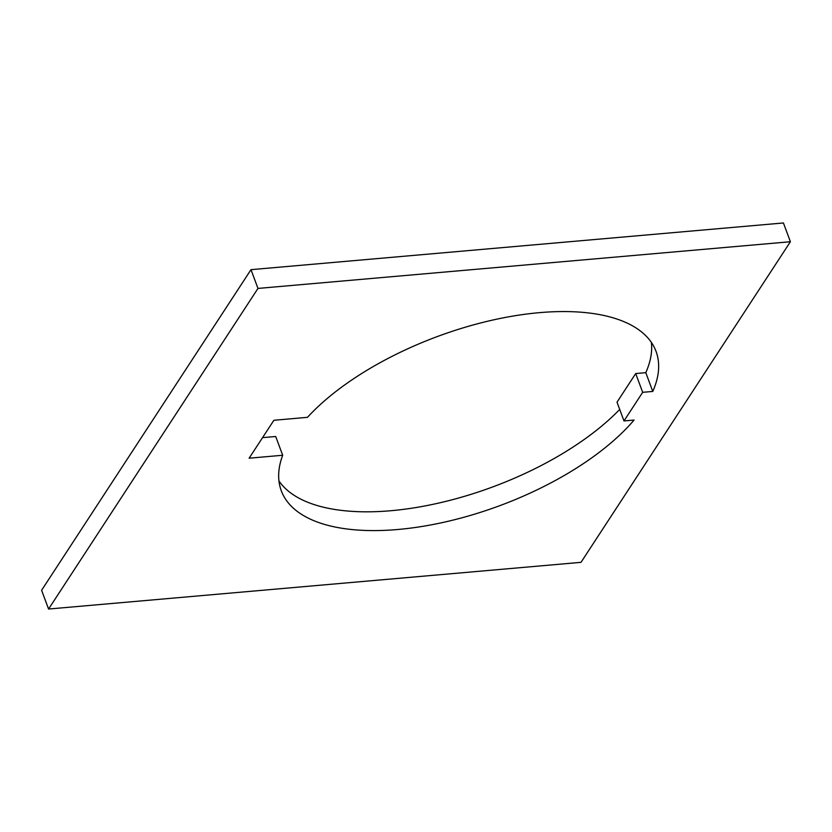 <?xml version="1.0" encoding="UTF-8"?>
<svg xmlns="http://www.w3.org/2000/svg" width="832" height="832" viewBox="0 0 832 832"><rect width="100%" height="100%" fill="white"/><g stroke="black" fill="none" stroke-linecap="round" stroke-linejoin="round"><path stroke-width="1.25" d="M282.682 455.26L249.122 458.203L273.894 420.274L307.455 417.331A199.919 90.137 -20.4 0 1 505.627 317.387A199.919 90.137 -20.4 0 1 656.042 351.385A199.919 90.137 -20.4 0 1 652.777 391.435L642.678 392.319L623.99 420.94L634.078 420.056A199.919 90.137 -20.4 0 1 397.852 529.495A199.919 90.137 -20.4 0 1 281.278 490.755A199.919 90.137 -20.4 0 1 282.682 455.26L275.704 436.498L262.548 437.642M619.705 409.427A199.919 90.137 -20.4 0 1 390.874 510.723A199.919 90.137 -20.4 0 1 278.949 480.948M48.578 609.034L41.6 590.273L250.994 269.662L257.972 288.423L48.578 609.034L581.006 562.338L790.4 241.727L257.972 288.423M790.4 241.727L783.422 222.966L250.994 269.662M623.99 420.94L617.011 402.178L635.7 373.547L645.798 372.663A199.919 90.137 -20.4 0 0 651.394 342.43M642.678 392.319L635.7 373.547M652.777 391.435L645.798 372.663"/></g></svg>
